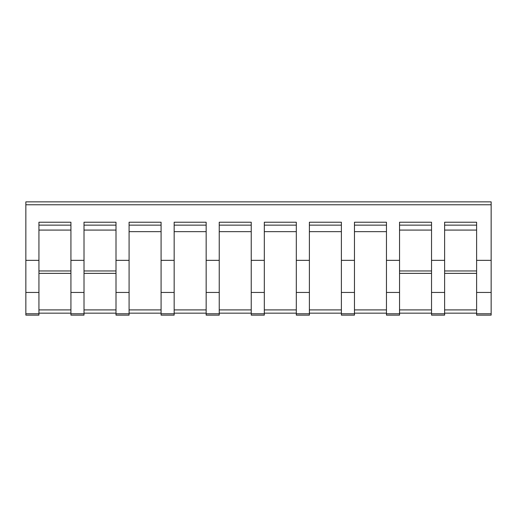 <?xml version="1.0" encoding="UTF-8"?>
<svg xmlns="http://www.w3.org/2000/svg" width="517" height="517" viewBox="0 0 517 517"><rect width="100%" height="100%" fill="white"/><g stroke="black" fill="none" stroke-linecap="round" stroke-linejoin="round"><path stroke-width="0.78" d="M25.85 204.777L25.85 201.869L491.15 201.869L491.15 204.777L25.85 204.777L25.85 260.342L38.937 260.342L38.937 222.226L70.926 222.226L70.926 313.767L84.013 313.767L84.013 292.46L70.926 292.46M491.15 204.777L491.15 260.342L476.609 260.342L476.609 222.226L444.62 222.226L444.62 260.342L431.533 260.342L431.533 222.226L399.544 222.226L399.544 260.342L386.457 260.342L386.457 222.226L354.468 222.226L354.468 260.342L341.382 260.342L341.382 222.226L309.392 222.226L309.392 260.342L296.306 260.342L296.306 222.226L264.316 222.226L264.316 260.342L251.23 260.342L251.23 222.226L219.24 222.226L219.24 260.342L206.154 260.342L206.154 222.226L174.164 222.226L174.164 260.342L161.078 260.342L161.078 222.226L129.088 222.226L129.088 260.342L116.002 260.342L116.002 222.226L84.013 222.226L84.013 260.342L70.926 260.342M174.164 260.342L174.164 292.46L161.078 292.46L161.078 313.767L174.164 313.767L174.164 292.46M161.078 260.342L161.078 292.46M206.154 260.342L206.154 313.767L219.24 313.767L219.24 292.46L206.154 292.46M219.24 260.342L219.24 292.46M84.013 260.342L84.013 292.46M116.002 260.342L116.002 313.767L129.088 313.767L129.088 292.46L116.002 292.46M129.088 260.342L129.088 292.46M354.468 260.342L354.468 292.46L341.382 292.46L341.382 313.767L354.468 313.767L354.468 292.46M341.382 260.342L341.382 292.46M386.457 260.342L386.457 313.767L399.544 313.767L399.544 292.46L386.457 292.46M399.544 260.342L399.544 292.46M251.23 260.342L251.23 313.767L264.316 313.767L264.316 292.46L251.23 292.46M264.316 260.342L264.316 292.46M296.306 260.342L296.306 313.767L309.392 313.767L309.392 292.46L296.306 292.46M309.392 260.342L309.392 292.46M38.937 260.342L38.937 292.46L25.85 292.46L25.85 313.767L38.937 313.767L38.937 292.46M25.85 260.342L25.85 292.46M161.078 313.767L161.078 315.131L174.164 315.131L174.164 313.767M219.24 313.767L219.24 315.131L206.154 315.131L206.154 313.767M70.926 313.767L70.926 315.131L84.013 315.131L84.013 313.767M129.088 313.767L129.088 315.131L116.002 315.131L116.002 313.767M341.382 313.767L341.382 315.131L354.468 315.131L354.468 313.767M399.544 313.767L399.544 315.131L386.457 315.131L386.457 313.767M264.316 313.767L264.316 315.131L251.23 315.131L251.23 313.767M309.392 313.767L309.392 315.131L296.306 315.131L296.306 313.767M25.85 313.767L25.85 315.131L38.937 315.131L38.937 313.767M431.533 260.342L431.533 313.767L444.62 313.767L444.62 292.46L431.533 292.46M444.62 260.342L444.62 292.46M444.62 313.767L444.62 315.131L431.533 315.131L431.533 313.767M491.15 260.342L491.15 315.131L476.609 315.131L476.609 313.767L491.15 313.767M476.609 260.342L476.609 313.767M491.15 292.46L476.609 292.46M476.609 225.134L444.62 225.134M70.926 225.134L38.937 225.134M341.382 225.134L309.392 225.134M296.306 225.134L264.316 225.134M431.533 225.134L399.544 225.134M386.457 225.134L354.468 225.134M161.078 225.134L129.088 225.134M116.002 225.134L84.013 225.134M251.23 225.134L219.24 225.134M206.154 225.134L174.164 225.134M116.002 273.37L84.013 273.37M70.926 273.37L38.937 273.37M116.002 230.078L84.013 230.078M70.926 230.078L38.937 230.078M476.609 230.078L444.62 230.078M431.533 230.078L399.544 230.078M444.62 309.903L476.609 309.903M399.544 309.903L431.533 309.903M354.468 309.903L386.457 309.903M309.392 309.903L341.382 309.903M264.316 309.903L296.306 309.903M219.24 309.903L251.23 309.903M174.164 309.903L206.154 309.903M129.088 309.903L161.078 309.903M84.013 309.903L116.002 309.903M38.937 309.903L70.926 309.903M476.609 273.37L444.62 273.37M309.392 231.655L341.382 231.655M264.316 231.655L296.306 231.655M431.533 273.37L399.544 273.37M354.468 231.655L386.457 231.655M129.088 231.655L161.078 231.655M219.24 231.655L251.23 231.655M174.164 231.655L206.154 231.655M399.544 270.966L431.533 270.966M444.62 270.966L476.609 270.966M84.013 270.966L116.002 270.966M38.937 270.966L70.926 270.966M38.937 313.166L70.926 313.166M84.013 313.166L116.002 313.166M129.088 313.166L161.078 313.166M174.164 313.166L206.154 313.166M219.24 313.166L251.23 313.166M264.316 313.166L296.306 313.166M309.392 313.166L341.382 313.166M354.468 313.166L386.457 313.166M399.544 313.166L431.533 313.166M444.62 313.166L476.609 313.166"/></g></svg>

